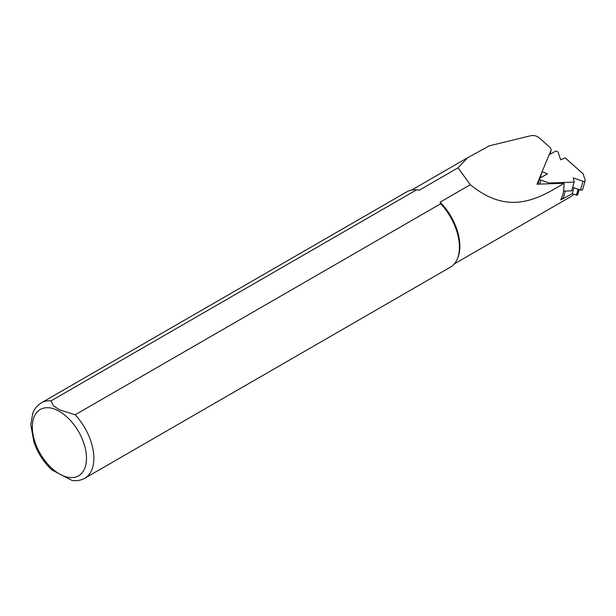 <?xml version="1.0" encoding="UTF-8"?>
<svg xmlns="http://www.w3.org/2000/svg" width="616" height="616" viewBox="0 0 616 616"><rect width="100%" height="100%" fill="white"/><g stroke="black" fill="none" stroke-linecap="round" stroke-linejoin="round"><path stroke-width="0.92" d="M549.218 183.021L574.181 182.097L573.265 177.87L583.044 181.289A1.756 1.217 16.2 0 0 585.2 180.65A1.756 1.217 16.2 0 0 585.185 180.103L583.067 173.774L565.111 157.85L560.652 159.821L558.158 152.352A1.756 1.217 -163.8 0 0 555.285 151.351L549.118 154.778L542.111 171.633L547.485 173.881L540.201 177.932A1.756 1.217 16.2 0 0 539.708 178.509A1.756 1.217 16.2 0 0 540.933 180.126L549.218 183.021L549.01 183.745M577.769 194.363A0.693 0.485 -163.8 0 1 577.585 194.81L577.046 195.11A0.693 0.485 -163.8 0 1 576.384 195.133L572.218 193.678L563.093 198.745L565.326 191.068L563.54 191.137L571.64 190.837L574.181 182.097M540.294 177.878L542.111 171.633M585.2 180.65L582.659 189.389A1.756 1.217 -163.8 0 1 580.503 190.028L572.672 187.295M573.819 194.233A42.643 24.625 60 0 1 570.601 196.766L454.308 263.902M563.093 198.745L560.714 199.861C563.055 195.526 564.133 190.005 563.963 183.283C534.195 201.971 506.321 214.052 470.324 184.723L458.011 167.837L419.334 190.167L418.626 190.067M418.849 190.098A42.643 24.625 60 0 1 418.957 190.113A42.643 24.625 60 0 1 419.334 190.167L416.593 189.82L51.043 400.87L53.361 405.798L59.621 409.84L75.16 414.799L440.717 203.742L440.109 202.164L470.324 184.723M440.109 202.164A42.643 24.625 60 0 1 457.888 257.542L457.403 258.743A43.513 25.125 60 0 1 450.412 267.159L84.854 478.208A43.513 25.125 60 0 0 75.16 414.799M549.942 154.323L551.212 149.965L550.519 147.894L539.293 137.938C536.782 135.897 533.987 135.15 530.884 135.713L489.427 145.799L467.621 157.727L458.011 167.837M541.895 172.357L536.975 184.192L563.963 183.283M551.212 149.965L549.233 154.716M51.043 400.87A43.513 25.125 60 0 0 41.341 402.833L406.899 191.784A43.513 25.125 60 0 1 416.593 189.82M440.717 203.742A43.513 25.125 60 0 1 457.403 258.743M52.006 470.023L72.157 480.495M562.67 198.76L561.222 198.814M537.999 184.153L538.245 183.56M573.943 187.734L572.218 193.678M580.503 190.028L583.044 181.289M539.778 184.084L540.933 180.126M59.406 411.388A38.292 22.107 60 0 1 82.86 471.825A38.292 22.107 60 0 1 35.959 444.752A38.292 22.107 60 0 1 59.406 411.388M579.109 189.543L577.585 194.81M578.108 189.189L576.384 195.133M578.701 189.397L577.046 195.11M539.708 178.509L538.068 184.145M411.665 190.036L467.621 157.727M41.341 402.833C34.835 407.076 33.225 412.112 32.748 413.344L30.8 424.724L33.972 442.303C37.922 453.338 44.029 462.662 52.275 470.27M71.964 480.472C76.669 481.142 80.966 480.388 84.854 478.208M577.777 194.579L579.225 189.582"/></g></svg>

